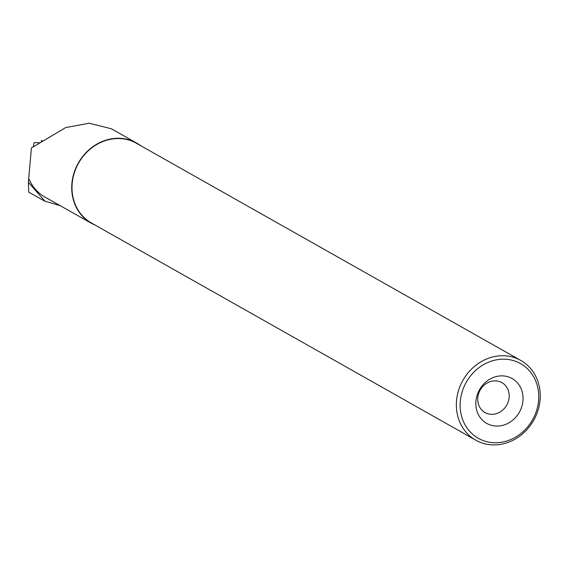 <?xml version="1.0" encoding="UTF-8"?>
<svg xmlns="http://www.w3.org/2000/svg" width="568" height="568" viewBox="0 0 568 568"><rect width="100%" height="100%" fill="white"/><g stroke="black" fill="none" stroke-linecap="round" stroke-linejoin="round"><path stroke-width="0.85" d="M42.096 140.58A2.272 0.682 7.9 0 0 41.208 141.02A2.272 0.682 7.9 0 0 41.258 141.162L42.096 140.58M39.107 142.674L34.108 142.646L33.214 146.778M60.272 205.715L44.822 201.086L28.4 182.292L28.712 178.466A46.065 40.896 119.5 0 0 44.957 197.06L91.263 223.224A46.065 40.896 119.5 0 0 95.374 225.219M140.41 145.507A46.065 40.896 119.5 0 0 136.59 143.022A46.065 40.896 119.5 0 0 78.32 163.002A46.065 40.896 119.5 0 0 91.263 223.224M136.59 143.022L111.406 128.794L89.219 123.213L65.696 127.587L31.41 147.964L28.712 178.466M28.705 192.098L28.4 182.292M475.948 400.944A25.773 22.883 -60.5 0 1 513.28 379.232A25.773 22.883 -60.5 0 1 509.091 422.713A25.773 22.883 -60.5 0 1 475.948 400.944M460.329 400.93A42.912 38.099 -60.5 0 1 522.482 364.784A42.912 38.099 -60.5 0 1 515.51 437.175A42.912 38.099 -60.5 0 1 460.329 400.93M456.573 400.284A45.774 40.64 -60.5 0 1 520.813 360.46A45.774 40.64 -60.5 0 1 533.679 420.306A45.774 40.64 -60.5 0 1 475.771 440.172A45.774 40.64 -60.5 0 1 456.573 400.284M475.771 440.172L91.405 222.976A45.774 40.64 -60.5 0 1 72.207 183.088A45.774 40.64 -60.5 0 1 136.448 143.271L520.813 360.46M477.816 397.586A17.182 15.258 -60.5 0 1 501.935 382.633A17.182 15.258 -60.5 0 1 506.762 405.098A17.182 15.258 -60.5 0 1 485.022 412.553A17.182 15.258 -60.5 0 1 477.816 397.586M28.663 192.076L44.773 201.179"/></g></svg>
